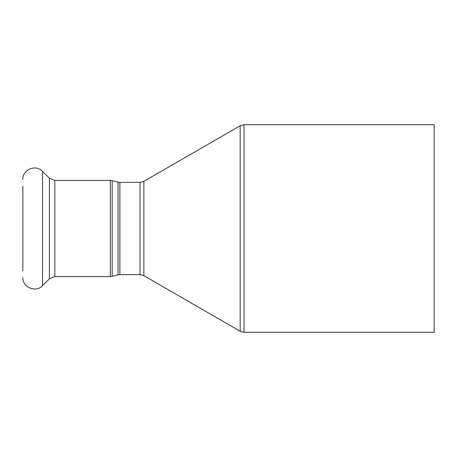 <?xml version="1.0" encoding="UTF-8"?>
<svg xmlns="http://www.w3.org/2000/svg" width="457" height="457" viewBox="0 0 457 457"><rect width="100%" height="100%" fill="white"/><g stroke="black" fill="none" stroke-linecap="round" stroke-linejoin="round"><path stroke-width="0.69" d="M434.15 228.5L434.15 332.285L244.015 332.285L244.015 124.715L434.15 124.715L434.15 228.5M22.85 186.216L22.85 270.784M119.894 182.372L118.032 182.143L118.032 274.857L119.894 274.628L119.894 182.372L140.025 182.372L140.025 274.628L143.869 275.657L143.869 181.343L240.171 125.744L240.171 331.256L244.015 332.285M118.032 274.857L112.176 276.319L112.176 180.681L118.032 182.143M110.314 276.548L54.834 276.548L54.834 180.452L110.314 180.452L110.314 276.548L112.176 276.319M54.834 180.452L49.402 178.201L42.535 171.335L42.535 285.665C35.932 293.023 22.319 287.384 22.85 277.508M49.402 178.201L49.402 278.799L42.535 285.665M240.171 125.744L244.015 124.715M143.869 275.657L240.171 331.256M140.025 182.372L143.869 181.343M119.894 274.628L140.025 274.628M110.314 180.452L112.176 180.681M42.535 171.335C35.932 163.977 22.319 169.616 22.85 179.492M54.834 276.548L49.402 278.799"/></g></svg>
